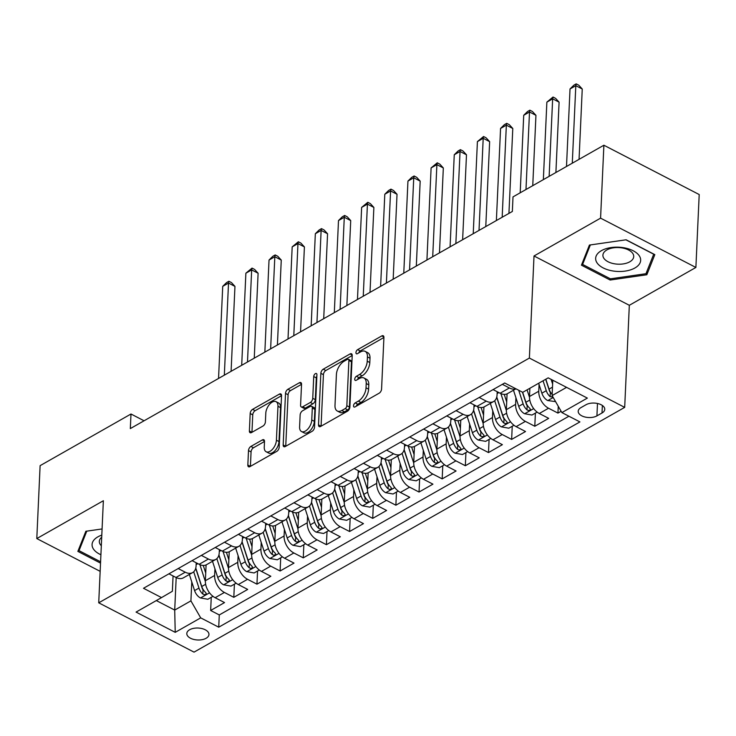 <?xml version="1.0" encoding="UTF-8"?>
<svg xmlns="http://www.w3.org/2000/svg" width="736" height="736" viewBox="0 0 736 736"><rect width="100%" height="100%" fill="white"/><g stroke="black" fill="none" stroke-linecap="round" stroke-linejoin="round"><path stroke-width="1.1" d="M353.528 405.803A2.383 1.306 -62.6 0 0 354.025 407.017A2.383 1.306 -62.6 0 0 355.028 406.907L379.178 393.18A3.404 1.858 -62.6 0 0 381.579 389.022L383.916 337.493A3.404 1.858 -62.6 0 0 383.208 335.763A3.404 1.858 -62.6 0 0 381.772 335.92L357.632 349.646A2.383 1.306 -62.6 0 0 355.948 352.553A2.383 1.306 -62.6 0 0 356.445 353.768A2.383 1.306 -62.6 0 0 357.448 353.657L360.576 351.882A10.884 5.962 -62.6 0 1 365.157 351.366A10.884 5.962 -62.6 0 1 367.43 356.905L367.236 361.201A10.884 5.962 -62.6 0 1 359.545 374.495L356.417 376.271A2.383 1.306 -62.6 0 0 354.734 379.178A2.383 1.306 -62.6 0 0 355.23 380.392A2.383 1.306 -62.6 0 0 356.242 380.282L359.361 378.506A10.884 5.962 -62.6 0 1 363.952 377.991A10.884 5.962 -62.6 0 1 366.215 383.53L366.022 387.826A10.884 5.962 -62.6 0 1 358.34 401.12L355.212 402.896A2.383 1.306 -62.6 0 0 353.528 405.803M206.126 638.268A11.095 5.98 -177.4 0 0 208.96 634.506A11.095 5.98 -177.4 0 0 201.977 628.581A11.095 5.98 -177.4 0 0 189.64 629.74A11.095 5.98 -177.4 0 0 186.806 633.503A11.095 5.98 -177.4 0 0 193.789 639.437A11.095 5.98 -177.4 0 0 206.126 638.268M250.893 446.43A3.404 1.858 -62.6 0 0 248.492 450.579L247.839 465.042A3.404 1.858 -62.6 0 0 248.547 466.771A3.404 1.858 -62.6 0 0 249.973 466.615L276.791 451.37A3.404 1.858 -62.6 0 0 279.192 447.212L281.538 395.683A3.404 1.858 -62.6 0 0 280.83 393.953A3.404 1.858 -62.6 0 0 279.395 394.11L252.577 409.354A3.404 1.858 -62.6 0 0 250.176 413.512L249.384 430.974A3.404 1.858 -62.6 0 0 250.093 432.704A3.404 1.858 -62.6 0 0 251.528 432.547L263 426.024A3.404 1.858 -62.6 0 0 265.402 421.866L265.797 413.209A9.099 4.986 -62.6 0 1 269.624 404.266A9.099 4.986 -62.6 0 1 276.055 401.672A9.099 4.986 -62.6 0 1 277.96 406.3L276.414 440.22A9.099 4.986 -62.6 0 1 272.587 449.162A9.099 4.986 -62.6 0 1 266.156 451.757A9.099 4.986 -62.6 0 1 264.252 447.129L264.509 441.48A3.404 1.858 -62.6 0 0 263.801 439.751A3.404 1.858 -62.6 0 0 262.375 439.907L250.893 446.43L253.469 447.764A3.404 1.858 -62.6 0 0 251.068 451.913L250.415 466.366L247.839 465.042M103.362 500.738L36.8 538.568L40.112 465.658L130.99 414.009L130.327 428.591L512.348 211.462L513.01 196.88L603.888 145.231L600.576 218.15L534.014 255.981L529.377 358.064L98.725 602.821L103.362 500.738M318.513 424.865A3.404 1.858 -62.6 0 0 319.222 426.604A3.404 1.858 -62.6 0 0 320.657 426.438L347.475 411.203A3.404 1.858 -62.6 0 0 349.876 407.045L352.213 355.516A3.404 1.858 -62.6 0 0 351.504 353.786A3.404 1.858 -62.6 0 0 350.069 353.942L323.251 369.187A3.404 1.858 -62.6 0 0 320.85 373.336L318.513 424.865L321.08 426.199L323.426 374.67L320.85 373.336M312.138 431.287L285.32 446.522A3.404 1.858 -62.6 0 1 283.884 446.688A3.404 1.858 -62.6 0 1 283.176 444.958L285.513 393.42A3.404 1.858 -62.6 0 1 287.914 389.27L299.396 382.748A3.404 1.858 -62.6 0 1 300.831 382.591A3.404 1.858 -62.6 0 1 301.539 384.321L300.582 405.214A3.404 1.858 -62.6 0 0 301.3 406.944A3.404 1.858 -62.6 0 0 302.726 406.787L310.344 402.463A3.404 1.858 -62.6 0 0 312.745 398.305L313.729 376.547A2.383 1.306 -62.6 0 1 314.732 374.21A2.383 1.306 -62.6 0 1 316.416 373.529A2.383 1.306 -62.6 0 1 316.912 374.744L314.539 427.128A3.404 1.858 -62.6 0 1 312.138 431.287M211.25 597.328L210.652 610.475L224.544 602.582L215.142 597.715L224.406 592.452A13.864 8.878 -119.6 0 1 214.627 575.46L214.93 568.781M234.407 584.163L233.809 597.319L247.701 589.426L238.298 584.559L247.554 579.296A13.864 8.878 -119.6 0 1 237.783 562.295L238.087 555.625M257.554 571.007L256.956 584.163L270.848 576.27L261.446 571.403L270.71 566.14A13.864 8.878 -119.6 0 1 260.93 549.139L261.234 542.469M280.71 557.851L280.112 570.998L294.004 563.104L284.602 558.238L293.857 552.975A13.864 8.878 -119.6 0 1 284.087 535.983L284.39 529.304M303.858 544.686L303.269 557.842L317.152 549.948L307.749 545.082L317.014 539.819A13.864 8.878 -119.6 0 1 307.243 522.818L307.547 516.148M327.014 531.53L326.416 544.686L340.308 536.783L330.906 531.926L340.17 526.663A13.864 8.878 -119.6 0 1 330.39 509.662L330.694 502.992M350.17 518.374L349.572 531.521L363.464 523.627L354.062 518.76L363.317 513.498A13.864 8.878 -119.6 0 1 353.547 496.506L353.85 489.826M373.318 505.209L372.72 518.365L386.612 510.471L377.209 505.604L386.474 500.342A13.864 8.878 -119.6 0 1 376.703 483.34L377.007 476.67M396.474 492.053L395.876 505.209L409.768 497.306L400.366 492.448L409.63 487.186A13.864 8.878 -119.6 0 1 399.85 470.184L400.154 463.514M419.63 478.897L419.032 492.044L432.924 484.15L423.522 479.283L432.777 474.021A13.864 8.878 -119.6 0 1 423.007 457.028L423.31 450.349M442.778 465.732L442.18 478.888L456.072 470.994L446.669 466.127L455.934 460.865A13.864 8.878 -119.6 0 1 446.154 443.863L446.458 437.193M465.934 452.576L465.336 465.732L479.228 457.829L469.826 452.971L479.09 447.709A13.864 8.878 -119.6 0 1 469.31 430.707L469.614 424.037M489.081 439.42L488.492 452.566L502.384 444.673L492.982 439.806L502.237 434.544A13.864 8.878 -119.6 0 1 492.467 417.551L492.77 410.872M512.238 426.254L511.64 439.41L525.532 431.517L516.129 426.65L525.394 421.388A13.864 8.878 -119.6 0 1 515.614 404.386L515.918 397.716M535.394 413.098L534.796 426.254L548.688 418.352L539.286 413.494A13.864 8.878 -119.6 0 1 529.506 396.492L529.883 388.258M215.142 597.715A13.864 8.878 60.4 0 1 205.372 580.722L206.089 564.917M238.298 584.559A13.864 8.878 60.4 0 1 228.519 567.566L229.236 551.752M261.446 571.403A13.864 8.878 60.4 0 1 251.675 554.401L252.393 538.596M284.602 558.238A13.864 8.878 60.4 0 1 274.822 541.245L275.54 525.44M307.749 545.082A13.864 8.878 60.4 0 1 297.979 528.089L298.696 512.274M330.906 531.926A13.864 8.878 60.4 0 1 321.135 514.924L321.853 499.118M354.062 518.76A13.864 8.878 60.4 0 1 344.282 501.768L345 485.962M377.209 505.604A13.864 8.878 60.4 0 1 367.439 488.612L368.156 472.797M400.366 492.448A13.864 8.878 60.4 0 1 390.595 475.447L391.313 459.641M423.522 479.283A13.864 8.878 60.4 0 1 413.742 462.291L414.46 446.485M446.669 466.127A13.864 8.878 60.4 0 1 436.899 449.135L437.616 433.32M469.826 452.971A13.864 8.878 60.4 0 1 460.046 435.97L460.764 420.164M492.982 439.806A13.864 8.878 60.4 0 1 483.202 422.814L483.92 407.008M516.129 426.65A13.864 8.878 60.4 0 1 506.359 409.658L507.076 393.843M586.04 404.717L580.952 407.615A10.746 5.787 -177.4 0 0 578.202 411.258A10.746 5.787 -177.4 0 0 584.973 417.008A10.746 5.787 -177.4 0 0 596.924 415.877L602.011 412.988A10.746 5.787 -177.4 0 0 604.762 409.345A10.746 5.787 -177.4 0 0 597.991 403.595A10.746 5.787 -177.4 0 0 586.04 404.717M529.377 358.064L624.689 407.367L194.046 652.133L98.725 602.821M210.652 610.475L219.282 614.946L218.73 627.192L579.913 421.912L561.881 412.583L552.11 395.582L552.8 380.236M218.73 627.192L200.698 617.863L175.223 632.344L136.068 612.085L161.534 597.604L143.502 588.276L504.694 382.996L522.726 392.325L548.191 377.853L587.346 398.102L561.881 412.583M196.218 562.792L196.08 565.864A13.864 8.878 -119.6 0 1 192.63 572.59A13.864 8.878 -119.6 0 1 185.251 572.203L178.204 568.56M219.374 549.636L219.236 552.708A13.864 8.878 -119.6 0 1 215.777 559.424A13.864 8.878 -119.6 0 1 208.398 559.038L201.36 555.395M242.53 536.48L242.383 539.543A13.864 8.878 -119.6 0 1 238.933 546.268A13.864 8.878 -119.6 0 1 231.555 545.882L224.517 542.239M265.678 523.314L265.54 526.387A13.864 8.878 -119.6 0 1 262.09 533.112A13.864 8.878 -119.6 0 1 254.702 532.726L247.664 529.083M288.834 510.158L288.696 513.231A13.864 8.878 -119.6 0 1 285.237 519.947A13.864 8.878 -119.6 0 1 277.858 519.561L270.82 515.918M311.981 497.002L311.843 500.066A13.864 8.878 -119.6 0 1 308.393 506.791A13.864 8.878 -119.6 0 1 301.015 506.405L293.968 502.762M335.138 483.837L335 486.91A13.864 8.878 -119.6 0 1 331.55 493.635A13.864 8.878 -119.6 0 1 324.162 493.24L317.124 489.606M358.294 470.681L358.156 473.745A13.864 8.878 -119.6 0 1 354.697 480.47A13.864 8.878 -119.6 0 1 347.318 480.084L340.28 476.44M381.441 457.525L381.303 460.589A13.864 8.878 -119.6 0 1 377.853 467.314A13.864 8.878 -119.6 0 1 370.475 466.928L363.428 463.284M404.598 444.36L404.46 447.433A13.864 8.878 -119.6 0 1 401 454.158A13.864 8.878 -119.6 0 1 393.622 453.762L386.584 450.128M427.754 431.204L427.607 434.268A13.864 8.878 -119.6 0 1 424.157 440.993A13.864 8.878 -119.6 0 1 416.778 440.606L409.74 436.963M450.901 418.039L450.763 421.112A13.864 8.878 -119.6 0 1 447.313 427.837A13.864 8.878 -119.6 0 1 439.926 427.45L432.888 423.807M474.058 404.883L473.92 407.956A13.864 8.878 -119.6 0 1 470.46 414.681A13.864 8.878 -119.6 0 1 463.082 414.285L456.044 410.651M497.205 391.727L497.067 394.79A13.864 8.878 -119.6 0 1 493.617 401.516A13.864 8.878 -119.6 0 1 486.238 401.129L479.191 397.486M558.256 406.281L557.943 413.089L548.541 408.232A13.864 8.878 -119.6 0 1 538.77 391.23L539.074 384.56M515.954 388.82L507.509 393.622A13.864 8.878 -119.6 0 1 500.13 393.236L493.083 389.592M515.862 388.774A13.864 8.878 -119.6 0 1 509.386 387.973L502.348 384.33M168.949 573.822L175.987 577.466A13.864 8.878 60.4 0 0 183.365 577.852L192.63 572.59M192.096 560.657L199.143 564.3A13.864 8.878 60.4 0 0 206.522 564.687L215.777 559.424M215.252 547.501L222.29 551.144A13.864 8.878 60.4 0 0 229.669 551.531L238.933 546.268M238.4 534.345L245.447 537.988A13.864 8.878 60.4 0 0 252.825 538.375L262.09 533.112M261.556 521.18L268.594 524.823A13.864 8.878 60.4 0 0 275.982 525.21L285.237 519.947M284.712 508.024L291.75 511.667A13.864 8.878 60.4 0 0 299.129 512.054L308.393 506.791M307.86 494.868L314.907 498.511A13.864 8.878 60.4 0 0 322.285 498.898L331.55 493.635M331.016 481.703L338.054 485.346A13.864 8.878 60.4 0 0 345.442 485.732L354.697 480.47M354.172 468.547L361.21 472.19A13.864 8.878 60.4 0 0 368.589 472.576L377.853 467.314M377.32 455.391L384.367 459.034A13.864 8.878 60.4 0 0 391.745 459.42L401 454.158M400.476 442.226L407.514 445.869A13.864 8.878 60.4 0 0 414.892 446.255L424.157 440.993M423.632 429.07L430.67 432.713A13.864 8.878 60.4 0 0 438.049 433.099L447.313 427.837M446.78 415.914L453.818 419.557A13.864 8.878 60.4 0 0 461.205 419.943L470.46 414.681M469.936 402.748L476.974 406.392A13.864 8.878 60.4 0 0 484.352 406.778L493.617 401.516M534.796 426.254L525.394 421.388M511.64 439.41L502.237 434.544M488.492 452.566L479.09 447.709M465.336 465.732L455.934 460.865M442.18 478.888L432.777 474.021M419.032 492.044L409.63 487.186M395.876 505.209L386.474 500.342M372.72 518.365L363.317 513.498M349.572 531.521L340.17 526.663M326.416 544.686L317.014 539.819M303.269 557.842L293.857 552.975M280.112 570.998L270.71 566.14M256.956 584.163L247.554 579.296M233.809 597.319L224.406 592.452M219.282 614.946L568.919 416.226M557.943 413.089L561.136 411.286M176.189 577.567L174.708 610.08L190.918 600.87L191.774 581.946M552.11 395.582L566.573 387.357M534.014 255.981L629.326 305.293L695.888 267.453L600.576 218.15M695.888 267.453L699.2 194.543L603.888 145.231M36.8 538.568L100.16 571.348M629.326 305.293L624.689 407.367M144.072 420.78L130.99 414.009M156.326 600.567L174.708 610.08L175.223 632.344M173.07 575.957L172.371 591.275L161.534 597.604M190.918 600.87L200.698 617.863M589.426 245.06L581.44 265.181L610.144 280.03L646.834 274.758L654.828 254.638L626.124 239.789L589.426 245.06M100.593 561.798L79.028 550.648L86.774 531.153L102.083 528.945L85.854 531.272L77.86 551.393L100.528 563.123M646.999 271.115L646.834 274.758M610.199 278.714L610.144 280.03M356.298 406.18A2.383 1.306 -62.6 0 1 357.788 404.23L360.916 402.454A10.884 5.962 -62.6 0 0 368.598 389.16L366.022 387.826M363.952 377.991L366.528 379.325A10.884 5.962 -62.6 0 1 368.791 384.864L368.598 389.16M365.157 351.366L367.733 352.7A10.884 5.962 -62.6 0 1 370.006 358.239L369.812 362.535A10.884 5.962 -62.6 0 1 362.121 375.829L358.993 377.605A2.383 1.306 -62.6 0 0 357.512 379.555M383.916 337.502L360.208 350.98A2.383 1.306 -62.6 0 0 358.717 352.93M352.213 355.525L325.827 370.521A3.404 1.858 -62.6 0 0 323.426 374.67M345.156 408.609A2.383 1.306 -62.6 0 0 346.84 405.702L348.892 360.474A2.383 1.306 -62.6 0 0 348.395 359.26A2.383 1.306 -62.6 0 0 347.392 359.37L344.098 361.247A10.884 5.962 -62.6 0 0 336.407 374.541L335 405.453A10.884 5.962 -62.6 0 0 337.272 410.992A10.884 5.962 -62.6 0 0 341.863 410.486L345.156 408.609L347.732 409.943A2.383 1.306 -62.6 0 0 349.416 407.036L346.84 405.702M348.395 359.26L350.971 360.594A2.383 1.306 -62.6 0 1 351.468 361.799L349.416 407.036M337.272 410.992L339.848 412.326A10.884 5.962 -62.6 0 0 344.439 411.82L341.863 410.486M347.732 409.943L344.439 411.82M283.176 444.958L285.743 446.283L288.089 394.754L285.513 393.42M301.539 384.33L290.49 390.604A3.404 1.858 -62.6 0 0 288.089 394.754M301.3 406.944L303.876 408.278A3.404 1.858 -62.6 0 0 305.302 408.121L312.92 403.797A3.404 1.858 -62.6 0 0 315.321 399.639L316.305 377.881L313.729 376.547M316.848 376.179A2.383 1.306 -62.6 0 0 316.305 377.881M299.598 426.898A9.099 4.986 -62.6 0 0 301.502 431.526A9.099 4.986 -62.6 0 0 307.933 428.932A9.099 4.986 -62.6 0 0 311.76 419.989L312.303 408.038A3.404 1.858 -62.6 0 0 311.595 406.309A3.404 1.858 -62.6 0 0 310.16 406.465L302.551 410.798A3.404 1.858 -62.6 0 0 300.141 414.948L299.598 426.898M301.502 431.526L304.078 432.86A9.099 4.986 -62.6 0 0 310.509 430.266A9.099 4.986 -62.6 0 0 314.336 421.323L311.76 419.989M311.595 406.309L314.171 407.643A3.404 1.858 -62.6 0 1 314.879 409.372L314.336 421.323M264.509 441.48L253.469 447.764M266.156 451.757L268.732 453.091A9.099 4.986 -62.6 0 0 275.163 450.496A9.099 4.986 -62.6 0 0 278.99 441.554L276.414 440.22M276.055 401.672L278.631 402.997A9.099 4.986 -62.6 0 1 280.536 407.624L278.99 441.554M281.538 395.692L255.153 410.688A3.404 1.858 -62.6 0 0 252.752 414.837L251.96 432.299L249.384 430.974M552.626 384.082L551.098 379.353M555.579 401.626L547.648 400.531A9.182 5.879 -119.6 0 1 541.871 393.19L538.66 383.272M579.057 159.344L582.25 89.01L575.81 85.68L570.023 88.964L566.499 166.483M552.166 394.367A9.182 5.879 -119.6 0 1 549.047 389.114L545.836 379.187M543.058 380.77L546.268 390.687A9.182 5.879 60.4 0 0 550.132 396.676L552.966 397.072M550.132 396.676L550.326 392.481A4.683 2.999 -119.6 0 1 549.341 390.54L545.689 379.27M572.286 163.19L575.81 85.68L576.178 83.867L578.754 85.201L582.25 89.01M570.023 88.964L573.859 85.183L576.178 83.867M634.901 267.987A22.531 12.144 -177.4 0 0 633.208 250.774A22.531 12.144 -177.4 0 0 601.413 250.663A22.531 12.144 -177.4 0 0 603.106 267.876A22.531 12.144 -177.4 0 0 634.901 267.987M629.777 261.804A15.428 8.317 -177.4 0 0 633.724 256.57A15.428 8.317 -177.4 0 0 624.008 248.326A15.428 8.317 -177.4 0 0 606.85 249.946A15.428 8.317 -177.4 0 0 602.904 255.171A15.428 8.317 -177.4 0 0 612.628 263.424A15.428 8.317 -177.4 0 0 629.777 261.804M582.608 264.436L590.346 244.941L625.904 239.826L653.715 254.214L645.969 273.709L610.42 278.824L582.608 264.436L582.719 261.961M101.807 535.118A22.531 12.144 -177.4 0 0 93.178 548.614A22.531 12.144 -177.4 0 0 100.915 554.751M101.706 537.225A15.428 8.317 -177.4 0 0 99.332 541.383A15.428 8.317 -177.4 0 0 100.087 544.189A15.428 8.317 -177.4 0 0 101.32 545.744M79.138 548.173L79.028 550.648M529.497 397.311L527.077 389.85M537.133 412.114L531.962 415.049L524.492 413.696A9.182 5.879 -119.6 0 1 518.714 406.346L513.489 390.218M555.901 172.5L559.093 102.166L552.653 98.836L546.866 102.129L543.352 179.639M518.705 390.246L523.121 403.852A9.182 5.879 60.4 0 0 526.976 409.832L528.236 410.421L530.04 410.099L530.435 409.345L529.754 408.259A9.182 5.879 -119.6 0 1 525.9 402.27L522.661 392.297M526.976 409.832L527.169 405.637A4.683 2.999 -119.6 0 1 526.185 403.696L522.459 392.187M549.139 176.346L552.653 98.836L553.021 97.032L555.597 98.366L559.093 102.166M546.866 102.129L553.021 97.032M506.708 401.957L504.252 394.395M506.34 410.467L500.876 393.585M513.976 425.27L508.806 428.205L501.345 426.852A9.182 5.879 -119.6 0 1 495.567 419.511L490.342 403.383M532.754 185.665L535.946 115.322L529.506 111.992L523.719 115.285L520.196 192.795M494.693 400.734L499.965 417.008A9.182 5.879 60.4 0 0 503.829 422.998L505.08 423.577L506.883 423.255L507.279 422.51L506.607 421.415A9.182 5.879 -119.6 0 1 502.743 415.426L496.763 396.98M503.829 422.998L504.013 418.802A4.683 2.999 -119.6 0 1 503.038 416.852L496.69 397.274M525.982 189.511L529.506 111.992L529.874 110.188L532.45 111.522L535.946 115.322M523.719 115.285L527.556 111.504L529.874 110.188M483.552 415.113L481.105 407.551M483.193 423.623L477.719 406.75M490.82 438.426L485.659 441.361L478.188 440.018A9.182 5.879 -119.6 0 1 472.411 432.667L467.185 416.539M508.935 213.403L512.79 128.487L506.35 125.157L500.563 128.441L496.377 220.542M471.537 413.89L476.808 430.164A9.182 5.879 60.4 0 0 480.672 436.154L481.933 436.742L483.727 436.411L484.122 435.666L483.451 434.571A9.182 5.879 -119.6 0 1 479.587 428.591L473.616 410.145M480.672 436.154L480.866 431.958A4.683 2.999 -119.6 0 1 479.881 430.017L473.533 410.43M502.173 217.249L506.35 125.157L506.718 123.344L509.294 124.678L512.79 128.487M500.563 128.441L504.399 124.66L506.718 123.344M460.396 428.278L457.948 420.707M460.037 436.788L454.572 419.906M467.673 451.591L462.502 454.526L455.041 453.174A9.182 5.879 -119.6 0 1 449.264 445.823L444.029 429.695M485.778 226.568L489.642 141.643L483.202 138.313L477.406 141.606L473.23 233.698M448.38 427.046L453.661 443.33A9.182 5.879 60.4 0 0 457.516 449.31L458.776 449.898L460.58 449.576L460.975 448.822L460.294 447.736A9.182 5.879 -119.6 0 1 456.44 441.747L450.46 423.301M457.516 449.31L457.709 445.114A4.683 2.999 -119.6 0 1 456.725 443.173L450.386 423.596M479.016 230.414L483.202 138.313L483.561 136.51L486.137 137.844L489.642 141.643M477.406 141.606L483.561 136.51M437.248 441.434L434.792 433.872M436.89 449.944L431.416 433.062M444.516 464.747L439.355 467.682L431.885 466.33A9.182 5.879 -119.6 0 1 426.107 458.988L420.882 442.86M462.631 239.724L466.486 154.799L460.046 151.469L454.259 154.762L450.073 246.864M425.233 440.211L430.505 456.486A9.182 5.879 60.4 0 0 434.369 462.475L435.62 463.054L437.423 462.732L437.819 461.987L437.147 460.892A9.182 5.879 -119.6 0 1 433.283 454.903L427.303 436.466M434.369 462.475L434.562 458.28A4.683 2.999 -119.6 0 1 433.578 456.329L427.23 436.752M455.86 243.57L460.046 151.469L460.414 149.666L462.99 151L466.486 154.799M454.259 154.762L458.096 150.981L460.414 149.666M414.092 454.59L411.645 447.028M413.733 463.1L408.259 446.228M421.36 477.903L416.199 480.838L408.728 479.495A9.182 5.879 -119.6 0 1 402.951 472.144L397.725 456.016M439.475 252.88L443.33 167.964L436.89 164.634L431.103 167.918L426.926 260.02M402.077 453.367L407.348 469.642A9.182 5.879 60.4 0 0 411.212 475.631L412.473 476.22L414.276 475.888L414.662 475.143L413.991 474.048A9.182 5.879 -119.6 0 1 410.127 468.068L404.156 449.622M411.212 475.631L411.406 471.436A4.683 2.999 -119.6 0 1 410.421 469.494L404.073 449.917M432.713 256.726L436.89 164.634L437.258 162.822L439.834 164.156L443.33 167.964M431.103 167.918L437.258 162.822M390.945 467.756L388.488 460.184M390.577 476.266L385.112 459.384M398.213 491.068L393.042 494.003L385.581 492.651A9.182 5.879 -119.6 0 1 379.804 485.309L374.569 469.172M416.318 266.046L420.182 181.12L413.742 177.79L407.946 181.084L403.77 273.176M378.92 466.523L384.201 482.807A9.182 5.879 60.4 0 0 388.065 488.787L389.316 489.376L391.12 489.054L391.515 488.299L390.844 487.214A9.182 5.879 -119.6 0 1 386.98 481.224L381 462.778M388.065 488.787L388.249 484.592A4.683 2.999 -119.6 0 1 387.265 482.65L380.926 463.073M409.556 269.891L413.742 177.79L414.11 175.987L416.686 177.321L420.182 181.12M407.946 181.084L411.792 177.302L414.11 175.987M367.788 480.912L365.332 473.349M367.43 489.422L361.956 472.549M375.056 504.224L369.895 507.159L362.425 505.807A9.182 5.879 -119.6 0 1 356.647 498.465L351.422 482.338M393.171 279.202L397.026 194.276L390.586 190.946L384.799 194.24L380.613 286.341M355.773 479.688L361.045 495.963A9.182 5.879 60.4 0 0 364.909 501.952L366.16 502.541L367.963 502.21L368.359 501.464L367.687 500.37A9.182 5.879 -119.6 0 1 363.823 494.38L357.843 475.944M364.909 501.952L365.102 497.757A4.683 2.999 -119.6 0 1 364.118 495.806L357.77 476.229M386.4 283.047L390.586 190.946L390.954 189.143L393.53 190.477L397.026 194.276M384.799 194.24L388.636 190.458L390.954 189.143M344.632 494.068L342.185 486.505M344.273 502.578L338.799 485.705M351.909 517.38L346.739 520.315L339.268 518.972A9.182 5.879 -119.6 0 1 333.491 511.621L328.265 495.494M370.015 292.358L373.87 207.442L367.43 204.111L361.643 207.396L357.466 299.497M332.617 492.844L337.898 509.119A9.182 5.879 60.4 0 0 341.752 515.108L343.013 515.697L344.816 515.366L345.212 514.62L344.531 513.526A9.182 5.879 -119.6 0 1 340.676 507.546L334.696 489.1M341.752 515.108L341.946 510.913A4.683 2.999 -119.6 0 1 340.961 508.972L334.613 489.394M363.253 296.203L367.43 204.111L367.798 202.299L370.374 203.633L373.87 207.442M361.643 207.396L367.798 202.299M321.485 507.233L319.028 499.661M321.117 515.743L315.652 498.861M328.753 530.546L323.582 533.48L316.121 532.128A9.182 5.879 -119.6 0 1 310.344 524.786L305.118 508.65M346.868 305.523L350.722 220.598L344.282 217.267L338.496 220.561L334.31 312.653M309.46 506L314.741 522.284A9.182 5.879 60.4 0 0 318.605 528.264L319.856 528.853L321.66 528.531L322.055 527.776L321.384 526.691A9.182 5.879 -119.6 0 1 317.52 520.702L311.54 502.256M318.605 528.264L318.789 524.069A4.683 2.999 -119.6 0 1 317.814 522.128L311.466 502.55M340.096 309.368L344.282 217.267L344.65 215.464L347.226 216.798L350.722 220.598M338.496 220.561L342.332 216.78L344.65 215.464M298.328 520.389L295.872 512.826M297.97 528.899L292.496 512.026M305.596 543.702L300.435 546.636L292.965 545.284A9.182 5.879 -119.6 0 1 287.187 537.942L281.962 521.815M323.711 318.679L327.566 233.754L321.126 230.423L315.339 233.717L311.153 325.818M286.313 519.165L291.585 535.44A9.182 5.879 60.4 0 0 295.449 541.429L296.709 542.018L298.503 541.687L298.899 540.942L298.227 539.847A9.182 5.879 -119.6 0 1 294.363 533.858L288.383 515.421M295.449 541.429L295.642 537.234A4.683 2.999 -119.6 0 1 294.658 535.284L288.31 515.706M316.949 322.524L321.126 230.423L321.494 228.62L324.07 229.954L327.566 233.754M315.339 233.717L319.176 229.936L321.494 228.62M275.172 533.545L272.725 525.982M274.813 542.055L269.339 525.182M282.449 556.858L277.279 559.792L269.808 558.449A9.182 5.879 -119.6 0 1 264.04 551.098L258.805 534.971M300.555 331.835L304.41 246.919L297.97 243.588L292.183 246.873L288.006 338.974M263.157 532.321L268.438 548.596A9.182 5.879 60.4 0 0 272.292 554.585L273.553 555.174L275.356 554.843L275.752 554.098L275.071 553.003A9.182 5.879 -119.6 0 1 271.216 547.023L265.236 528.577M272.292 554.585L272.486 550.39A4.683 2.999 -119.6 0 1 271.501 548.449L265.162 528.871M293.793 335.68L297.97 243.588L298.338 241.776L300.914 243.11L304.41 246.919M292.183 246.873L298.338 241.776M252.025 546.71L249.568 539.138M251.657 555.22L246.192 538.338M259.293 570.023L254.132 572.958L246.661 571.605A9.182 5.879 -119.6 0 1 240.884 564.264L235.658 548.127M277.408 345L281.262 260.075L274.822 256.744L269.036 260.038L264.85 352.13M240.01 545.477L245.281 561.761A9.182 5.879 60.4 0 0 249.145 567.741L250.396 568.33L252.2 568.008L252.595 567.254L251.924 566.168A9.182 5.879 -119.6 0 1 248.06 560.179L242.08 541.733M249.145 567.741L249.338 563.546A4.683 2.999 -119.6 0 1 248.354 561.605L242.006 542.027M270.636 348.846L274.822 256.744L275.19 254.941L277.766 256.275L281.262 260.075M269.036 260.038L272.872 256.257L275.19 254.941M228.868 559.866L226.421 552.304M228.51 568.376L223.036 551.503M236.136 583.179L230.975 586.114L223.505 584.761A9.182 5.879 -119.6 0 1 217.727 577.42L212.502 561.292M254.251 358.156L258.106 273.24L251.666 269.9L245.879 273.194L241.693 365.295M216.853 558.642L222.125 574.917A9.182 5.879 60.4 0 0 225.989 580.906L227.249 581.495L229.043 581.164L229.439 580.419L228.767 579.324A9.182 5.879 -119.6 0 1 224.903 573.335L218.932 554.898M225.989 580.906L226.182 576.711A4.683 2.999 -119.6 0 1 225.198 574.761L218.85 555.183M247.489 362.002L251.666 269.9L252.034 268.097L254.61 269.431L258.106 273.24M245.879 273.194L252.034 268.097M205.721 573.022L203.265 565.46M205.353 581.532L199.888 564.659M212.989 596.335L207.819 599.27L200.358 597.926A9.182 5.879 -119.6 0 1 194.58 590.576L189.345 574.448M231.095 371.312L234.959 286.396L228.519 283.066L222.723 286.35L218.546 378.451M193.697 571.798L198.978 588.073A9.182 5.879 60.4 0 0 202.842 594.062L204.093 594.651L205.896 594.32L206.292 593.575L205.62 592.489A9.182 5.879 -119.6 0 1 201.756 586.5L195.776 568.054M202.842 594.062L203.026 589.867A4.683 2.999 -119.6 0 1 202.041 587.926L195.702 568.348M224.333 375.158L228.519 283.066L228.887 281.262L231.463 282.587L234.959 286.396M222.723 286.35L226.568 282.578L228.887 281.262M205.372 580.722L214.627 575.46M228.519 567.566L237.783 562.295M251.675 554.401L260.93 549.139M274.822 541.245L284.087 535.983M297.979 528.089L307.243 522.818M321.135 514.924L330.39 509.662M344.282 501.768L353.547 496.506M367.439 488.612L376.703 483.34M390.595 475.447L399.85 470.184M413.742 462.291L423.007 457.028M436.899 449.135L446.154 443.863M460.046 435.97L469.31 430.707M483.202 422.814L492.467 417.551M506.359 409.658L515.614 404.386M529.506 396.492L538.77 391.23M500.13 393.236L509.386 387.973M175.987 577.466L185.251 572.203M199.143 564.3L208.398 559.038M222.29 551.144L231.555 545.882M245.447 537.988L254.702 532.726M268.594 524.823L277.858 519.561M291.75 511.667L301.015 506.405M314.907 498.511L324.162 493.24M338.054 485.346L347.318 480.084M361.21 472.19L370.475 466.928M384.367 459.034L393.622 453.762M407.514 445.869L416.778 440.606M430.67 432.713L439.926 427.45M453.818 419.557L463.082 414.285M476.974 406.392L486.238 401.129M539.286 413.494L548.541 408.232M602.361 405.462L602.011 412.988M597.485 403.475L596.924 415.877M360.916 402.454L358.34 401.12M368.791 384.864L366.215 383.53M358.993 377.605L356.417 376.271M362.121 375.829L359.545 374.495M369.812 362.535L367.236 361.201M370.006 358.239L367.43 356.905M360.208 350.98L357.632 349.646M383.907 337.024L381.772 335.92M357.788 404.23L355.212 402.896M325.827 370.521L323.251 369.187M352.204 355.046L350.069 353.942M351.468 361.799L348.892 360.474M290.49 390.604L287.914 389.27M301.521 383.852L299.396 382.748M305.302 408.121L302.726 406.787M312.92 403.797L310.344 402.463M315.321 399.639L312.745 398.305M314.879 409.372L312.303 408.038M264.5 441.011L262.375 439.907M280.536 407.624L277.96 406.3M252.752 414.837L250.176 413.512M255.153 410.688L252.577 409.354M281.529 395.214L279.395 394.11M251.068 451.913L248.492 450.579M547.832 400.568L553.214 397.514M549.047 389.114L552.488 387.154M541.871 393.19L546.268 390.687M524.685 413.733L533.683 408.609M525.9 402.27L529.791 400.062M518.714 406.346L523.121 403.852M501.529 426.889L510.536 421.774M497.122 393.548L498.852 392.573M502.743 415.426L506.635 413.218M495.567 419.511L499.965 417.008M478.372 440.045L487.379 434.93M473.975 406.714L475.695 405.729M479.587 428.591L483.478 426.374M472.411 432.667L476.808 430.164M455.225 453.21L464.223 448.086M450.818 419.87L452.539 418.894M456.44 441.747L460.331 439.539M449.264 445.823L453.661 443.33M432.069 466.366L441.076 461.251M427.671 433.026L429.392 432.05M433.283 454.903L437.175 452.695M426.107 458.988L430.505 456.486M408.922 479.522L417.919 474.407M404.515 446.191L406.235 445.206M410.127 468.068L414.028 465.851M402.951 472.144L407.348 469.642M385.765 492.688L394.772 487.572M381.358 459.347L383.079 458.372M386.98 481.224L390.871 479.016M379.804 485.309L384.201 482.807M362.609 505.844L371.616 500.728M358.211 472.503L359.932 471.528M363.823 494.38L367.715 492.172M356.647 498.465L361.045 495.963M339.462 519L348.459 513.884M335.055 485.668L336.775 484.684M340.676 507.546L344.568 505.328M333.491 511.621L337.898 509.119M316.305 532.165L325.312 527.05M311.898 498.824L313.628 497.849M317.52 520.702L321.411 518.494M310.344 524.786L314.741 522.284M293.149 545.321L302.156 540.206M288.751 511.98L290.472 511.005M294.363 533.858L298.255 531.65M287.187 537.942L291.585 535.44M270.002 558.477L278.999 553.362M265.595 525.145L267.315 524.161M271.216 547.023L275.108 544.806M264.04 551.098L268.438 548.596M246.845 571.642L255.852 566.527M242.448 538.301L244.168 537.326M248.06 560.179L251.951 557.971M240.884 564.264L245.281 561.761M223.698 584.798L232.696 579.683M219.291 551.457L221.012 550.482M224.903 573.335L228.804 571.127M217.727 577.42L222.125 574.917M200.542 597.954L209.539 592.839M196.135 564.622L197.855 563.638M201.756 586.5L205.648 584.283M194.58 590.576L198.978 588.073"/></g></svg>
